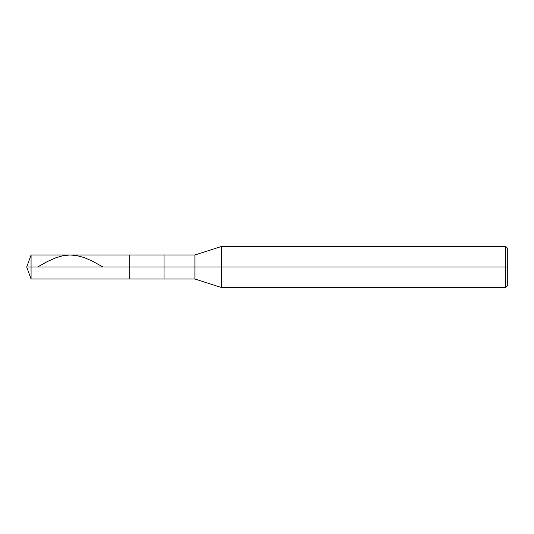 <?xml version="1.0" encoding="UTF-8"?>
<svg xmlns="http://www.w3.org/2000/svg" width="534" height="534" viewBox="0 0 534 534"><rect width="100%" height="100%" fill="white"/><g stroke="black" fill="none" stroke-linecap="round" stroke-linejoin="round"><path stroke-width="0.8" d="M507.3 248.116L505.585 246.401L221.683 246.401L194.91 254.985L31.072 254.985L26.7 267L31.072 267L31.072 279.015L31.072 267L31.072 279.015L31.072 267L129.689 267L129.689 279.015L129.689 254.985L129.689 267L26.7 267L31.072 279.015L194.91 279.015L221.683 287.599L505.585 287.599L507.3 285.884M31.072 267L31.072 254.985L31.072 267M129.689 267L129.689 279.015L129.689 267L164.011 267L164.011 279.015L164.011 267L164.011 279.015L164.011 267L194.91 267L194.91 279.015L194.91 267L194.91 279.015L194.91 267L221.683 267L221.683 287.599L221.683 267L221.683 287.599L221.683 267L505.585 267L505.585 287.599L505.585 267L505.585 287.599L505.585 267L507.3 267L507.3 285.884L507.3 248.116L507.3 267L505.585 267L505.585 246.401L505.585 267L221.683 267L221.683 246.401L221.683 267L194.91 267L194.91 254.985L194.91 267L164.011 267L164.011 254.985L164.011 267L129.689 267L129.689 254.985L129.689 267M164.011 267L164.011 254.985L164.011 267M194.91 267L194.91 254.985L194.91 267M221.683 267L221.683 246.401L221.683 267M505.585 267L505.585 246.401L505.585 267M37.594 267L47.486 261.5L55.69 257.822L62.805 255.753L69.914 254.985L76.482 255.512L84.138 257.548L92.349 261.126L102.975 267"/></g></svg>
